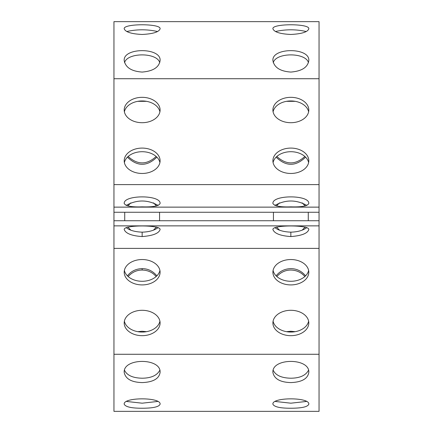 <?xml version="1.0" encoding="UTF-8"?>
<svg xmlns="http://www.w3.org/2000/svg" width="433" height="433" viewBox="0 0 433 433"><rect width="100%" height="100%" fill="white"/><g stroke="black" fill="none" stroke-linecap="round" stroke-linejoin="round"><path stroke-width="0.65" d="M319.051 225.869L113.949 225.869L113.949 411.35L319.051 411.35L319.051 212.262L113.949 212.262L113.949 220.738L319.051 220.738M142.148 382.588C131.502 382.279 125.516 378.891 124.201 372.434C123.01 357.755 161.265 357.734 160.096 372.434C159.063 378.772 153.082 382.16 142.148 382.588M124.536 370.329C127.021 375.384 132.888 378.014 142.148 378.215C151.122 378.112 156.995 375.481 159.761 370.329M142.148 408.232C131.502 408.259 125.516 406.912 124.201 404.195C123.01 397.072 161.265 397.061 160.096 404.195C159.063 406.863 153.082 408.211 142.148 408.232M126.766 401.478L142.148 403.188L157.531 401.478M290.852 408.232C280.2 408.259 274.219 406.912 272.904 404.195C271.713 397.072 309.968 397.061 308.799 404.195C307.766 406.863 301.779 408.211 290.852 408.232M275.469 401.478L290.852 403.188L306.234 401.478M290.852 382.588C280.2 382.279 274.219 378.891 272.904 372.434C271.713 357.755 309.968 357.734 308.799 372.434C307.766 378.772 301.779 382.16 290.852 382.588M273.239 370.329C275.718 375.384 281.591 378.014 290.852 378.215C299.825 378.112 305.698 375.481 308.464 370.329M113.949 207.131L319.051 207.131L319.051 21.65L113.949 21.65L113.949 212.262M142.148 34.461C131.502 33.969 125.516 32.085 124.201 28.805C123.01 23.436 161.265 23.425 160.096 28.805C159.063 32.015 153.082 33.898 142.148 34.461M157.531 31.522C147.28 29.233 137.028 29.233 126.766 31.522M142.148 72.067C131.502 71.326 125.516 67.494 124.201 60.566C123.01 47.349 161.265 47.327 160.096 60.566C159.063 67.353 153.082 71.185 142.148 72.067M159.761 62.671C157.049 52.301 127.259 52.301 124.536 62.671M290.852 72.067C280.2 71.326 274.219 67.494 272.904 60.566C271.713 47.349 309.968 47.327 308.799 60.566C307.766 67.353 301.779 71.185 290.852 72.067M308.464 62.671C305.752 52.301 275.962 52.301 273.239 62.671M290.852 34.461C280.2 33.969 274.219 32.085 272.904 28.805C271.713 23.436 309.968 23.425 308.799 28.805C307.766 32.015 301.779 33.898 290.852 34.461M306.234 31.522C295.983 29.233 285.726 29.233 275.469 31.522M295.198 101.327L286.5 101.327M276.844 156.47C286.175 165.022 295.517 165.022 304.859 156.47M305.579 157.152C295.766 166.662 285.948 166.662 276.124 157.152M302.164 202.844L305.216 205.951M308.269 212.262L308.269 220.738M305.216 227.049L302.164 230.156M279.534 230.156L276.487 227.049M273.434 220.738L273.434 212.262M276.487 205.951L279.534 202.844M304.859 276.53C301.216 272.341 296.551 270.176 290.852 270.046C285.45 270.057 280.784 272.216 276.844 276.53M276.124 275.848C279.81 271.188 284.719 268.785 290.852 268.639C296.692 268.66 301.601 271.063 305.579 275.848M286.5 331.673L290.852 331.25L295.198 331.673M137.797 331.673L142.148 331.25L146.5 331.673M156.156 276.53C152.519 272.341 147.848 270.176 142.148 270.046C136.752 270.057 132.081 272.216 128.141 276.53M127.421 275.848C131.112 271.188 136.022 268.785 142.148 268.639C147.989 268.66 152.898 271.063 156.876 275.848M153.466 202.844L156.513 205.951M159.566 212.262L159.566 220.738M156.513 227.049L153.466 230.156M130.836 230.156L127.784 227.049M124.731 220.738L124.731 212.262M127.784 205.951L130.836 202.844M128.141 156.47C137.472 165.022 146.814 165.022 156.156 156.47M156.876 157.152C147.063 166.662 137.245 166.662 127.421 157.152M146.5 101.327L137.797 101.327M319.051 207.131L319.051 212.262M290.852 122.707A17.948 12.692 180 0 1 272.904 110.014A17.948 12.692 180 0 1 290.852 97.328A17.948 12.692 180 0 1 308.799 110.014A17.948 12.692 180 0 1 290.852 122.707M308.615 111.828A17.948 12.692 0 0 0 290.852 100.949A17.948 12.692 0 0 0 273.088 111.828M142.148 122.707A17.948 12.692 180 0 1 124.201 110.014A17.948 12.692 180 0 1 142.148 97.328A17.948 12.692 180 0 1 160.096 110.014A17.948 12.692 180 0 1 142.148 122.707M159.912 111.828A17.948 12.692 0 0 0 142.148 100.949A17.948 12.692 0 0 0 124.385 111.828M290.852 173.465A17.948 12.692 180 0 1 272.904 160.778A17.948 12.692 180 0 1 290.852 148.086A17.948 12.692 180 0 1 308.799 160.778A17.948 12.692 180 0 1 290.852 173.465M308.615 162.591A17.948 12.692 0 0 0 290.852 151.712A17.948 12.692 0 0 0 273.088 162.591M142.148 173.465A17.948 12.692 180 0 1 124.201 160.778A17.948 12.692 180 0 1 142.148 148.086A17.948 12.692 180 0 1 160.096 160.778A17.948 12.692 180 0 1 142.148 173.465M159.912 162.591A17.948 12.692 0 0 0 142.148 151.712A17.948 12.692 0 0 0 124.385 162.591M306.894 205.453C296.199 199.521 285.504 199.521 274.809 205.453M158.191 205.453C147.496 199.521 136.801 199.521 126.106 205.453M290.852 206.85C280.395 207.223 274.414 206.097 272.904 203.472C272.151 194.698 309.53 194.688 308.799 203.472C307.587 206.065 301.606 207.191 290.852 206.85M142.148 206.85C131.697 207.223 125.711 206.097 124.201 203.472C123.448 194.698 160.832 194.688 160.096 203.472C158.884 206.065 152.903 207.191 142.148 206.85M113.949 225.869L113.949 220.738M142.148 335.672A17.948 12.692 0 0 1 124.201 322.986A17.948 12.692 0 0 1 142.148 310.293A17.948 12.692 0 0 1 160.096 322.986A17.948 12.692 0 0 1 142.148 335.672M124.385 321.172A17.948 12.692 180 0 0 142.148 332.051A17.948 12.692 180 0 0 159.912 321.172M290.852 335.672A17.948 12.692 0 0 1 272.904 322.986A17.948 12.692 0 0 1 290.852 310.293A17.948 12.692 0 0 1 308.799 322.986A17.948 12.692 0 0 1 290.852 335.672M273.088 321.172A17.948 12.692 180 0 0 290.852 332.051A17.948 12.692 180 0 0 308.615 321.172M142.148 284.914A17.948 12.692 0 0 1 124.201 272.222A17.948 12.692 0 0 1 142.148 259.535A17.948 12.692 0 0 1 160.096 272.222A17.948 12.692 0 0 1 142.148 284.914M124.385 270.409A17.948 12.692 180 0 0 142.148 281.288A17.948 12.692 180 0 0 159.912 270.409M290.852 284.914A17.948 12.692 0 0 1 272.904 272.222A17.948 12.692 0 0 1 290.852 259.535A17.948 12.692 0 0 1 308.799 272.222A17.948 12.692 0 0 1 290.852 284.914M273.088 270.409A17.948 12.692 180 0 0 290.852 281.288A17.948 12.692 180 0 0 308.615 270.409M274.809 227.547C278.235 230.329 283.588 231.866 290.852 232.158C297.742 231.958 303.095 230.421 306.894 227.547M126.106 227.547C129.537 230.329 134.885 231.866 142.148 232.158C149.044 231.958 154.392 230.421 158.191 227.547M290.852 236.57C280.395 235.833 274.414 233.484 272.904 229.528C272.151 224.77 309.53 224.765 308.799 229.528C307.587 233.387 301.606 235.736 290.852 236.57L290.852 232.158M142.148 236.57C131.697 235.833 125.711 233.484 124.201 229.528C123.448 224.77 160.832 224.765 160.096 229.528C158.884 233.387 152.903 235.736 142.148 236.57L142.148 232.158M113.949 354.281L319.051 354.281M319.051 78.719L113.949 78.719M290.852 331.25L290.852 332.051M142.148 268.639L142.148 270.046M113.949 184.604L319.051 184.604M319.051 248.396L113.949 248.396"/></g></svg>
